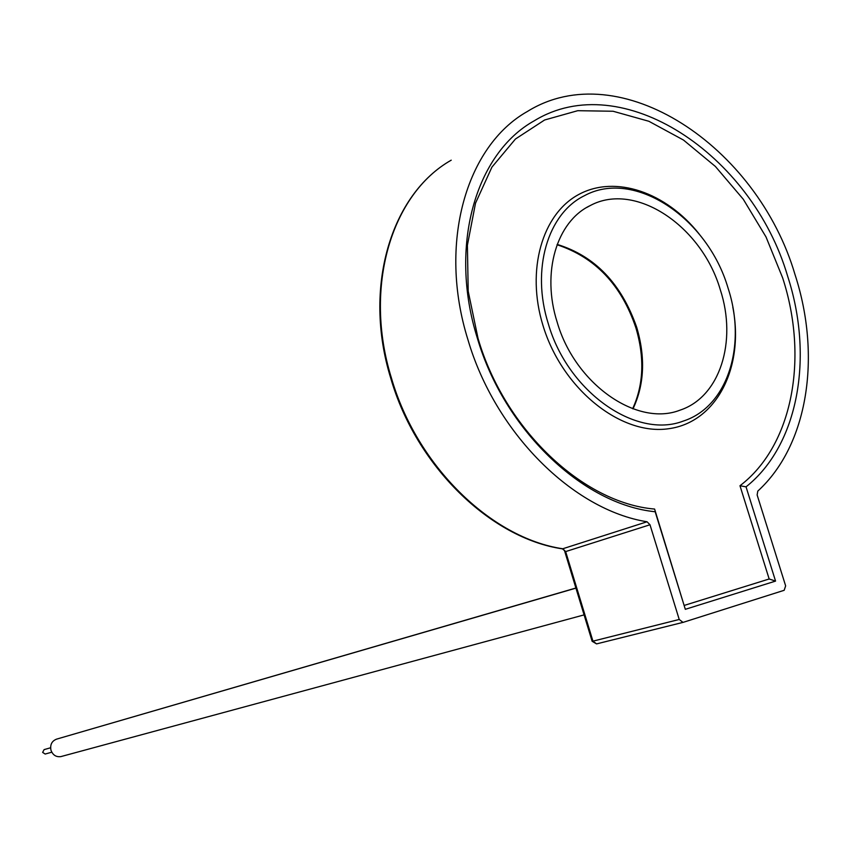 <?xml version="1.0" encoding="UTF-8"?>
<svg xmlns="http://www.w3.org/2000/svg" width="851" height="851" viewBox="0 0 851 851"><rect width="100%" height="100%" fill="white"/><g stroke="black" fill="none" stroke-linecap="round" stroke-linejoin="round"><path stroke-width="1.28" d="M51.783 752.199L45.177 754.039L42.635 752.412L44.103 749.614L50.592 747.774M61.336 756.486L60.921 756.592C56.134 757.252 52.815 755.114 50.954 750.167C49.964 744.646 51.868 740.955 56.655 739.115L575.936 588.126M89.972 729.424L575.904 588.02M548.31 323.763C567.894 391.971 635.974 439.371 683.289 421.075C727.637 406.906 746.965 345.336 728.052 288.064C707.553 217.803 634.048 168.434 584.36 195.741C547.736 213.484 531.003 269.395 548.31 323.763M477.262 337.879C504.069 429.723 582.839 504.569 655.164 511.749L685.321 609.316L775.559 581.095L746.04 486.846C798.536 445.19 813.95 356.941 787.654 276.224C751.922 154.116 621.698 67.272 534.354 120.736C475.571 153.212 448.509 246.322 477.262 337.879M562.458 548.863L647.047 521.769C573.138 510.015 495.186 432.84 467.944 339.719C437.808 243.567 466.071 145.904 527.429 111.449C619.688 54.219 757.369 145.978 795.068 274.745C821.534 356.197 808.11 445.169 757.794 491.101L757.135 494.942L785.643 585.871L784.175 590.296L683.193 622.336L596.562 643.899L592.945 641.154L679.226 619.464L649.994 524.759L565.649 551.586L562.458 548.863C490.506 538.321 416.096 466.082 390.769 378.28C362.664 287.638 390.917 194.294 451.221 160.179C391.386 193.954 363.217 287.095 391.375 377.887C416.756 465.837 491.229 538.204 562.83 548.778L565.649 551.586L592.945 641.154L592.147 641.335L564.67 551.171M720.254 289.606C737.36 341.496 719.925 397.13 680.013 410.161C636.973 427.117 574.946 384.024 557.118 322.008C541.342 272.522 556.65 221.547 590.2 205.58C635.197 181.199 701.681 225.898 720.254 289.606M647.047 521.769L649.994 524.759M679.226 619.464L682.981 622.389M746.04 486.846L739.976 485.74C792.802 445.488 808.737 357.92 782.633 277.83L766.006 236.929L743.285 199.262L715.393 166.466L683.481 140.043L648.877 121.278L613.071 111.247L577.733 110.694L544.608 119.991L515.44 139.021L491.921 167.136L475.528 203.134L467.401 245.248L468.199 291.202L478.039 338.411C504.569 429.361 583.084 503.122 654.6 509.058L684.225 605.784M684.364 605.38L769.166 578.988L775.559 581.095M732.828 307.232C744.529 366.6 716.946 422.192 668.822 428.702C620.932 435.957 562.096 388.918 542.981 325.486C525.886 270.086 542.215 213.888 578.861 194.422C615.443 174.668 666.099 192.358 699.086 233.897M557.182 244.407C594.913 256.002 621.411 283.628 636.697 327.305C645.601 357.431 644.377 384.609 633.006 408.842M682.917 622.4L596.562 643.899L592.136 641.292M769.166 578.988L739.976 485.74M632.655 408.714C643.654 384.737 644.728 357.75 635.878 327.773C621.453 284.979 595.179 257.31 557.054 244.748M590.2 205.58L586.679 207.506M60.921 756.592L584.094 614.89"/></g></svg>
